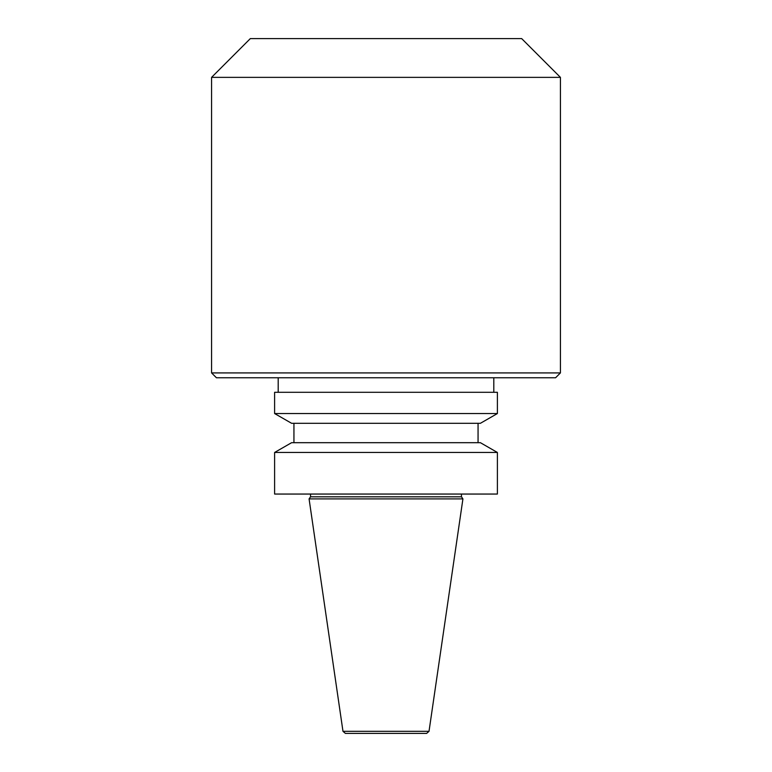 <?xml version="1.0" encoding="UTF-8"?>
<svg xmlns="http://www.w3.org/2000/svg" width="772" height="772" viewBox="0 0 772 772"><rect width="100%" height="100%" fill="white"/><g stroke="black" fill="none" stroke-linecap="round" stroke-linejoin="round"><path stroke-width="1.16" d="M342.98 731.325L345.383 733.4L426.617 733.4L429.02 731.325L462.92 498.895L309.08 498.895L342.98 731.325L429.02 731.325M309.08 498.895L310.537 496.821L461.463 496.821L462.92 498.895M310.537 496.821L310.537 494.051M274.61 494.051L497.39 494.051L497.39 452.46L274.61 452.46L274.61 494.051M274.61 452.46L291.613 442.684L480.387 442.684L497.39 452.46M293.939 442.684L293.939 423.307M274.61 413.541L291.613 423.307L480.387 423.307L497.39 413.541L497.39 392.301L274.61 392.301L274.61 413.541L497.39 413.541M278.19 392.301L278.19 377.759M211.576 372.915L216.421 377.759L555.579 377.759L560.424 372.915L560.424 77.364L211.576 77.364L211.576 372.915L560.424 372.915M211.576 77.364L250.331 38.6L521.669 38.6L560.424 77.364M461.463 496.821L461.463 494.051M478.061 442.684L478.061 423.307M493.81 392.301L493.81 377.759"/></g></svg>
